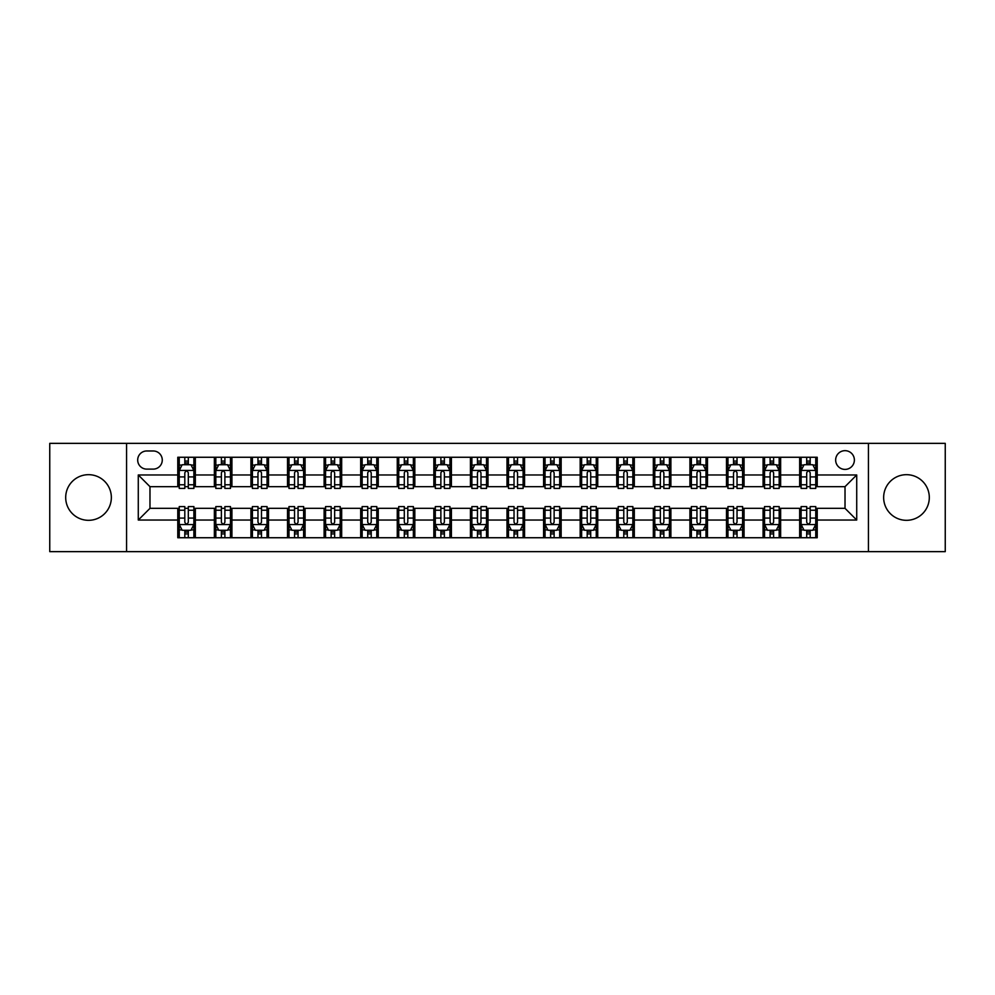 <?xml version="1.0" encoding="UTF-8"?>
<svg xmlns="http://www.w3.org/2000/svg" width="995" height="995" viewBox="0 0 995 995"><rect width="100%" height="100%" fill="white"/><g stroke="black" fill="none" stroke-linecap="round" stroke-linejoin="round"><path stroke-width="1.49" d="M906.47 474.677A22.823 22.823 0 0 0 883.647 497.5A22.823 22.823 0 0 0 906.47 520.323A22.823 22.823 0 0 0 929.305 497.5A22.823 22.823 0 0 0 906.47 474.677M88.53 474.677A22.823 22.823 0 0 0 65.695 497.5A22.823 22.823 0 0 0 88.53 520.323A22.823 22.823 0 0 0 111.353 497.5A22.823 22.823 0 0 0 88.53 474.677M845.016 450.673A9.365 9.365 0 0 0 835.651 460.038A9.365 9.365 0 0 0 845.016 469.404A9.365 9.365 0 0 0 854.382 460.038A9.365 9.365 0 0 0 845.016 450.673M868.436 551.64L945.25 551.64L945.25 443.36L868.436 443.36L868.436 551.64L126.564 551.64L126.564 443.36L49.75 443.36L49.75 551.64L126.564 551.64M146.762 469.118L153.205 469.118A9.067 9.067 0 0 0 162.272 460.038A9.067 9.067 0 0 0 153.205 450.971L146.762 450.971A9.067 9.067 0 0 0 137.696 460.038A9.067 9.067 0 0 0 146.762 469.118M868.436 443.36L126.564 443.36M177.782 520.037L138.28 520.037L138.28 474.963L177.782 474.963L177.782 486.667L149.984 486.667L149.984 508.333L177.782 508.333L177.782 537.735L817.218 537.735L817.218 508.333L845.016 508.333L845.016 486.667L817.218 486.667L817.218 474.963L856.72 474.963L856.72 520.037L817.218 520.037M817.218 474.963L817.218 457.265L177.782 457.265L177.782 474.963M799.657 457.265L799.657 486.667L801.124 486.667M806.684 486.667L810.191 486.667M815.751 486.667L817.218 486.667M799.657 486.667L779.172 486.667M763.078 457.265L763.078 486.667L764.546 486.667M770.105 486.667L773.612 486.667M763.078 486.667L742.593 486.667M726.499 457.265L726.499 486.667L727.954 486.667M733.514 486.667L737.034 486.667M726.499 486.667L706.015 486.667M689.921 457.265L689.921 486.667L691.376 486.667M696.935 486.667L700.455 486.667M689.921 486.667L669.436 486.667M653.329 457.265L653.329 486.667L654.797 486.667M660.357 486.667L663.864 486.667M653.329 486.667L632.845 486.667M616.751 457.265L616.751 486.667L618.218 486.667M623.778 486.667L627.285 486.667M616.751 486.667L596.266 486.667M580.172 457.265L580.172 486.667L581.64 486.667M587.199 486.667L590.707 486.667M580.172 486.667L559.688 486.667M543.593 457.265L543.593 486.667L545.061 486.667M550.621 486.667L554.128 486.667M543.593 486.667L523.109 486.667M507.015 457.265L507.015 486.667L508.47 486.667M514.029 486.667L517.549 486.667M507.015 486.667L486.53 486.667M470.436 457.265L470.436 486.667L471.891 486.667M477.451 486.667L480.971 486.667M470.436 486.667L449.939 486.667M433.845 457.265L433.845 486.667L435.312 486.667M440.872 486.667L444.379 486.667M433.845 486.667L413.36 486.667M397.266 457.265L397.266 486.667L398.734 486.667M404.293 486.667L407.801 486.667M397.266 486.667L376.782 486.667M360.688 457.265L360.688 486.667L362.155 486.667M367.715 486.667L371.222 486.667M360.688 486.667L340.203 486.667M324.109 457.265L324.109 486.667L325.564 486.667M331.136 486.667L334.643 486.667M324.109 486.667L303.624 486.667M287.53 457.265L287.53 486.667L288.985 486.667M294.545 486.667L298.065 486.667M287.53 486.667L267.046 486.667M250.939 457.265L250.939 486.667L252.407 486.667M257.966 486.667L261.486 486.667M250.939 486.667L230.454 486.667M214.36 457.265L214.36 486.667L215.828 486.667M221.387 486.667L224.895 486.667M214.36 486.667L193.876 486.667M177.782 486.667L179.249 486.667M184.809 486.667L188.316 486.667M177.782 508.333L179.249 508.333M184.809 508.333L188.316 508.333M193.876 508.333L195.343 508.333L195.343 537.735M215.828 508.333L195.343 508.333M221.387 508.333L224.895 508.333M230.454 508.333L231.922 508.333L231.922 537.735M252.407 508.333L231.922 508.333M257.966 508.333L261.486 508.333M267.046 508.333L268.501 508.333L268.501 537.735M288.985 508.333L268.501 508.333M294.545 508.333L298.065 508.333M303.624 508.333L305.079 508.333L305.079 537.735M325.564 508.333L305.079 508.333M331.136 508.333L334.643 508.333M340.203 508.333L341.671 508.333L341.671 537.735M362.155 508.333L341.671 508.333M367.715 508.333L371.222 508.333M376.782 508.333L378.249 508.333L378.249 537.735M398.734 508.333L378.249 508.333M404.293 508.333L407.801 508.333M413.36 508.333L414.828 508.333L414.828 537.735M435.312 508.333L414.828 508.333M440.872 508.333L444.379 508.333M449.939 508.333L451.407 508.333L451.407 537.735M471.891 508.333L451.407 508.333M477.451 508.333L480.971 508.333M486.53 508.333L487.985 508.333L487.985 537.735M508.47 508.333L487.985 508.333M514.029 508.333L517.549 508.333M523.109 508.333L524.564 508.333L524.564 537.735M545.061 508.333L524.564 508.333M550.621 508.333L554.128 508.333M559.688 508.333L561.155 508.333L561.155 537.735M581.64 508.333L561.155 508.333M587.199 508.333L590.707 508.333M596.266 508.333L597.734 508.333L597.734 537.735M618.218 508.333L597.734 508.333M623.778 508.333L627.285 508.333M632.845 508.333L634.312 508.333L634.312 537.735M654.797 508.333L634.312 508.333M660.357 508.333L663.864 508.333M669.436 508.333L670.891 508.333L670.891 537.735M691.376 508.333L670.891 508.333M696.935 508.333L700.455 508.333M706.015 508.333L707.47 508.333L707.47 537.735M727.954 508.333L707.47 508.333M733.514 508.333L737.034 508.333M742.593 508.333L744.061 508.333L744.061 537.735M764.546 508.333L744.061 508.333M770.105 508.333L773.612 508.333M779.172 508.333L780.64 508.333L780.64 537.735M801.124 508.333L780.64 508.333M806.684 508.333L810.191 508.333M815.751 508.333L817.218 508.333M195.343 457.265L195.343 486.667M177.782 464.578L179.249 464.578M184.809 464.578L188.316 464.578M193.876 464.578L195.343 464.578M177.782 530.422L179.249 530.422M184.809 530.422L188.316 530.422M193.876 530.422L195.343 530.422M214.36 508.333L214.36 537.735M231.922 457.265L231.922 486.667M214.36 464.578L215.828 464.578M221.387 464.578L224.895 464.578M230.454 464.578L231.922 464.578M214.36 530.422L215.828 530.422M221.387 530.422L224.895 530.422M230.454 530.422L231.922 530.422M250.939 508.333L250.939 537.735M250.939 530.422L252.407 530.422M257.966 530.422L261.486 530.422M267.046 530.422L268.501 530.422M268.501 457.265L268.501 486.667M250.939 464.578L252.407 464.578M257.966 464.578L261.486 464.578M267.046 464.578L268.501 464.578M287.53 508.333L287.53 537.735M287.53 530.422L288.985 530.422M294.545 530.422L298.065 530.422M303.624 530.422L305.079 530.422M305.079 457.265L305.079 486.667M287.53 464.578L288.985 464.578M294.545 464.578L298.065 464.578M303.624 464.578L305.079 464.578M324.109 508.333L324.109 537.735M324.109 530.422L325.564 530.422M331.136 530.422L334.643 530.422M340.203 530.422L341.671 530.422M341.671 457.265L341.671 486.667M324.109 464.578L325.564 464.578M331.136 464.578L334.643 464.578M340.203 464.578L341.671 464.578M360.688 508.333L360.688 537.735M360.688 530.422L362.155 530.422M367.715 530.422L371.222 530.422M376.782 530.422L378.249 530.422M378.249 457.265L378.249 486.667M360.688 464.578L362.155 464.578M367.715 464.578L371.222 464.578M376.782 464.578L378.249 464.578M397.266 508.333L397.266 537.735M397.266 530.422L398.734 530.422M404.293 530.422L407.801 530.422M413.36 530.422L414.828 530.422M414.828 457.265L414.828 486.667M397.266 464.578L398.734 464.578M404.293 464.578L407.801 464.578M413.36 464.578L414.828 464.578M433.845 508.333L433.845 537.735M433.845 530.422L435.312 530.422M440.872 530.422L444.379 530.422M449.939 530.422L451.407 530.422M451.407 457.265L451.407 486.667M433.845 464.578L435.312 464.578M440.872 464.578L444.379 464.578M449.939 464.578L451.407 464.578M470.436 508.333L470.436 537.735M470.436 530.422L471.891 530.422M477.451 530.422L480.971 530.422M486.53 530.422L487.985 530.422M487.985 457.265L487.985 486.667M470.436 464.578L471.891 464.578M477.451 464.578L480.971 464.578M486.53 464.578L487.985 464.578M507.015 508.333L507.015 537.735M507.015 530.422L508.47 530.422M514.029 530.422L517.549 530.422M523.109 530.422L524.564 530.422M524.564 457.265L524.564 486.667M507.015 464.578L508.47 464.578M514.029 464.578L517.549 464.578M523.109 464.578L524.564 464.578M543.593 508.333L543.593 537.735M543.593 530.422L545.061 530.422M550.621 530.422L554.128 530.422M559.688 530.422L561.155 530.422M561.155 457.265L561.155 486.667M543.593 464.578L545.061 464.578M550.621 464.578L554.128 464.578M559.688 464.578L561.155 464.578M580.172 508.333L580.172 537.735M580.172 530.422L581.64 530.422M587.199 530.422L590.707 530.422M596.266 530.422L597.734 530.422M597.734 457.265L597.734 486.667M580.172 464.578L581.64 464.578M587.199 464.578L590.707 464.578M596.266 464.578L597.734 464.578M616.751 508.333L616.751 537.735M616.751 530.422L618.218 530.422M623.778 530.422L627.285 530.422M632.845 530.422L634.312 530.422M634.312 457.265L634.312 486.667M616.751 464.578L618.218 464.578M623.778 464.578L627.285 464.578M632.845 464.578L634.312 464.578M653.329 508.333L653.329 537.735M653.329 530.422L654.797 530.422M660.357 530.422L663.864 530.422M669.436 530.422L670.891 530.422M670.891 457.265L670.891 486.667M653.329 464.578L654.797 464.578M660.357 464.578L663.864 464.578M669.436 464.578L670.891 464.578M689.921 508.333L689.921 537.735M689.921 530.422L691.376 530.422M696.935 530.422L700.455 530.422M706.015 530.422L707.47 530.422M707.47 457.265L707.47 486.667M689.921 464.578L691.376 464.578M696.935 464.578L700.455 464.578M706.015 464.578L707.47 464.578M726.499 508.333L726.499 537.735M726.499 530.422L727.954 530.422M733.514 530.422L737.034 530.422M742.593 530.422L744.061 530.422M744.061 457.265L744.061 486.667M726.499 464.578L727.954 464.578M733.514 464.578L737.034 464.578M742.593 464.578L744.061 464.578M763.078 508.333L763.078 537.735M763.078 530.422L764.546 530.422M770.105 530.422L773.612 530.422M779.172 530.422L780.64 530.422M780.64 457.265L780.64 486.667M763.078 464.578L764.546 464.578M770.105 464.578L773.612 464.578M779.172 464.578L780.64 464.578M799.657 508.333L799.657 537.735M799.657 530.422L801.124 530.422M806.684 530.422L810.191 530.422M815.751 530.422L817.218 530.422M799.657 464.578L801.124 464.578M806.684 464.578L810.191 464.578M815.751 464.578L817.218 464.578M149.984 486.667L138.28 474.963M149.984 508.333L138.28 520.037M856.72 474.963L845.016 486.667M856.72 520.037L845.016 508.333M188.316 461.071L184.809 461.071M193.876 484.764L188.316 484.764L188.316 488.433L193.876 488.433L193.876 470.573L190.953 464.727L182.172 464.727L179.249 470.573L179.249 488.433L184.809 488.433L184.809 484.764L179.249 484.764M179.249 470.573L179.249 457.265M193.876 470.573L193.876 457.265M184.809 464.727L184.809 457.265M188.316 457.265L188.316 464.727M188.316 484.764L188.316 472.774C187.147 470.511 185.978 470.511 184.809 472.774L184.809 484.764M184.809 533.929L188.316 533.929M179.249 510.236L184.809 510.236L184.809 506.567L179.249 506.567L179.249 524.427L182.172 530.273L190.953 530.273L193.876 524.427L193.876 506.567L188.316 506.567L188.316 510.236L193.876 510.236M193.876 524.427L193.876 537.735M179.249 524.427L179.249 537.735M188.316 530.273L188.316 537.735M184.809 537.735L184.809 530.273M184.809 510.236L184.809 522.226C185.978 524.489 187.147 524.489 188.316 522.226L188.316 510.236M224.895 461.071L221.387 461.071M230.454 484.764L224.895 484.764L224.895 488.433L230.454 488.433L230.454 470.573L227.532 464.727L218.751 464.727L215.828 470.573L215.828 488.433L221.387 488.433L221.387 484.764L215.828 484.764M215.828 470.573L215.828 457.265M230.454 470.573L230.454 457.265M221.387 464.727L221.387 457.265M224.895 457.265L224.895 464.727M224.895 484.764L224.895 472.774C223.726 470.511 222.557 470.511 221.387 472.774L221.387 484.764M261.486 461.071L257.966 461.071M267.046 484.764L261.486 484.764L261.486 488.433L267.046 488.433L267.046 470.573L264.11 464.727L255.329 464.727L252.407 470.573L252.407 488.433L257.966 488.433L257.966 484.764L252.407 484.764M252.407 470.573L252.407 457.265M267.046 470.573L267.046 457.265M257.966 464.727L257.966 457.265M261.486 457.265L261.486 464.727M261.486 484.764L261.486 472.774C260.317 470.511 259.135 470.511 257.966 472.774L257.966 484.764M298.065 461.071L294.545 461.071M303.624 484.764L298.065 484.764L298.065 488.433L303.624 488.433L303.624 470.573L300.689 464.727L291.921 464.727L288.985 470.573L288.985 488.433L294.545 488.433L294.545 484.764L288.985 484.764M288.985 470.573L288.985 457.265M303.624 470.573L303.624 457.265M294.545 464.727L294.545 457.265M298.065 457.265L298.065 464.727M298.065 484.764L298.065 472.774C296.896 470.511 295.726 470.511 294.545 472.774L294.545 484.764M221.387 533.929L224.895 533.929M215.828 510.236L221.387 510.236L221.387 506.567L215.828 506.567L215.828 524.427L218.751 530.273L227.532 530.273L230.454 524.427L230.454 506.567L224.895 506.567L224.895 510.236L230.454 510.236M230.454 524.427L230.454 537.735M215.828 524.427L215.828 537.735M224.895 530.273L224.895 537.735M221.387 537.735L221.387 530.273M221.387 510.236L221.387 522.226C222.557 524.489 223.726 524.489 224.895 522.226L224.895 510.236M257.966 533.929L261.486 533.929M252.407 510.236L257.966 510.236L257.966 506.567L252.407 506.567L252.407 524.427L255.329 530.273L264.11 530.273L267.046 524.427L267.046 506.567L261.486 506.567L261.486 510.236L267.046 510.236M267.046 524.427L267.046 537.735M252.407 524.427L252.407 537.735M261.486 530.273L261.486 537.735M257.966 537.735L257.966 530.273M257.966 510.236L257.966 522.226C259.135 524.489 260.304 524.489 261.486 522.226L261.486 510.236M294.545 533.929L298.065 533.929M288.985 510.236L294.545 510.236L294.545 506.567L288.985 506.567L288.985 524.427L291.921 530.273L300.689 530.273L303.624 524.427L303.624 506.567L298.065 506.567L298.065 510.236L303.624 510.236M303.624 524.427L303.624 537.735M288.985 524.427L288.985 537.735M298.065 530.273L298.065 537.735M294.545 537.735L294.545 530.273M294.545 510.236L294.545 522.226C295.714 524.489 296.883 524.489 298.065 522.226L298.065 510.236M334.643 461.071L331.136 461.071M340.203 484.764L334.643 484.764L334.643 488.433L340.203 488.433L340.203 470.573L337.28 464.727L328.499 464.727L325.564 470.573L325.564 488.433L331.136 488.433L331.136 484.764L325.564 484.764M325.564 470.573L325.564 457.265M340.203 470.573L340.203 457.265M331.136 464.727L331.136 457.265M334.643 457.265L334.643 464.727M334.643 484.764L334.643 472.774C333.474 470.511 332.305 470.511 331.136 472.774L331.136 484.764M331.136 533.929L334.643 533.929M325.564 510.236L331.136 510.236L331.136 506.567L325.564 506.567L325.564 524.427L328.499 530.273L337.28 530.273L340.203 524.427L340.203 506.567L334.643 506.567L334.643 510.236L340.203 510.236M340.203 524.427L340.203 537.735M325.564 524.427L325.564 537.735M334.643 530.273L334.643 537.735M331.136 537.735L331.136 530.273M331.136 510.236L331.136 522.226C332.305 524.489 333.474 524.489 334.643 522.226L334.643 510.236M371.222 461.071L367.715 461.071M376.782 484.764L371.222 484.764L371.222 488.433L376.782 488.433L376.782 470.573L373.859 464.727L365.078 464.727L362.155 470.573L362.155 488.433L367.715 488.433L367.715 484.764L362.155 484.764M362.155 470.573L362.155 457.265M376.782 470.573L376.782 457.265M367.715 464.727L367.715 457.265M371.222 457.265L371.222 464.727M371.222 484.764L371.222 472.774C370.053 470.511 368.884 470.511 367.715 472.774L367.715 484.764M407.801 461.071L404.293 461.071M413.36 484.764L407.801 484.764L407.801 488.433L413.36 488.433L413.36 470.573L410.437 464.727L401.657 464.727L398.734 470.573L398.734 488.433L404.293 488.433L404.293 484.764L398.734 484.764M398.734 470.573L398.734 457.265M413.36 470.573L413.36 457.265M404.293 464.727L404.293 457.265M407.801 457.265L407.801 464.727M407.801 484.764L407.801 472.774C406.632 470.511 405.462 470.511 404.293 472.774L404.293 484.764M444.379 461.071L440.872 461.071M449.939 484.764L444.379 484.764L444.379 488.433L449.939 488.433L449.939 470.573L447.016 464.727L438.235 464.727L435.312 470.573L435.312 488.433L440.872 488.433L440.872 484.764L435.312 484.764M435.312 470.573L435.312 457.265M449.939 470.573L449.939 457.265M440.872 464.727L440.872 457.265M444.379 457.265L444.379 464.727M444.379 484.764L444.379 472.774C443.21 470.511 442.041 470.511 440.872 472.774L440.872 484.764M480.971 461.071L477.451 461.071M486.53 484.764L480.971 484.764L480.971 488.433L486.53 488.433L486.53 470.573L483.595 464.727L474.814 464.727L471.891 470.573L471.891 488.433L477.451 488.433L477.451 484.764L471.891 484.764M471.891 470.573L471.891 457.265M486.53 470.573L486.53 457.265M477.451 464.727L477.451 457.265M480.971 457.265L480.971 464.727M480.971 484.764L480.971 472.774C479.801 470.511 478.62 470.511 477.451 472.774L477.451 484.764M517.549 461.071L514.029 461.071M523.109 484.764L517.549 484.764L517.549 488.433L523.109 488.433L523.109 470.573L520.186 464.727L511.405 464.727L508.47 470.573L508.47 488.433L514.029 488.433L514.029 484.764L508.47 484.764M508.47 470.573L508.47 457.265M523.109 470.573L523.109 457.265M514.029 464.727L514.029 457.265M517.549 457.265L517.549 464.727M517.549 484.764L517.549 472.774C516.38 470.511 515.211 470.511 514.029 472.774L514.029 484.764M367.715 533.929L371.222 533.929M362.155 510.236L367.715 510.236L367.715 506.567L362.155 506.567L362.155 524.427L365.078 530.273L373.859 530.273L376.782 524.427L376.782 506.567L371.222 506.567L371.222 510.236L376.782 510.236M376.782 524.427L376.782 537.735M362.155 524.427L362.155 537.735M371.222 530.273L371.222 537.735M367.715 537.735L367.715 530.273M367.715 510.236L367.715 522.226C368.884 524.489 370.053 524.489 371.222 522.226L371.222 510.236M404.293 533.929L407.801 533.929M398.734 510.236L404.293 510.236L404.293 506.567L398.734 506.567L398.734 524.427L401.657 530.273L410.437 530.273L413.36 524.427L413.36 506.567L407.801 506.567L407.801 510.236L413.36 510.236M413.36 524.427L413.36 537.735M398.734 524.427L398.734 537.735M407.801 530.273L407.801 537.735M404.293 537.735L404.293 530.273M404.293 510.236L404.293 522.226C405.462 524.489 406.632 524.489 407.801 522.226L407.801 510.236M440.872 533.929L444.379 533.929M435.312 510.236L440.872 510.236L440.872 506.567L435.312 506.567L435.312 524.427L438.235 530.273L447.016 530.273L449.939 524.427L449.939 506.567L444.379 506.567L444.379 510.236L449.939 510.236M449.939 524.427L449.939 537.735M435.312 524.427L435.312 537.735M444.379 530.273L444.379 537.735M440.872 537.735L440.872 530.273M440.872 510.236L440.872 522.226C442.041 524.489 443.21 524.489 444.379 522.226L444.379 510.236M477.451 533.929L480.971 533.929M471.891 510.236L477.451 510.236L477.451 506.567L471.891 506.567L471.891 524.427L474.814 530.273L483.595 530.273L486.53 524.427L486.53 506.567L480.971 506.567L480.971 510.236L486.53 510.236M486.53 524.427L486.53 537.735M471.891 524.427L471.891 537.735M480.971 530.273L480.971 537.735M477.451 537.735L477.451 530.273M477.451 510.236L477.451 522.226C478.62 524.489 479.789 524.489 480.971 522.226L480.971 510.236M514.029 533.929L517.549 533.929M508.47 510.236L514.029 510.236L514.029 506.567L508.47 506.567L508.47 524.427L511.405 530.273L520.186 530.273L523.109 524.427L523.109 506.567L517.549 506.567L517.549 510.236L523.109 510.236M523.109 524.427L523.109 537.735M508.47 524.427L508.47 537.735M517.549 530.273L517.549 537.735M514.029 537.735L514.029 530.273M514.029 510.236L514.029 522.226C515.199 524.489 516.38 524.489 517.549 522.226L517.549 510.236M554.128 461.071L550.621 461.071M559.688 484.764L554.128 484.764L554.128 488.433L559.688 488.433L559.688 470.573L556.765 464.727L547.984 464.727L545.061 470.573L545.061 488.433L550.621 488.433L550.621 484.764L545.061 484.764M545.061 470.573L545.061 457.265M559.688 470.573L559.688 457.265M550.621 464.727L550.621 457.265M554.128 457.265L554.128 464.727M554.128 484.764L554.128 472.774C552.959 470.511 551.79 470.511 550.621 472.774L550.621 484.764M550.621 533.929L554.128 533.929M545.061 510.236L550.621 510.236L550.621 506.567L545.061 506.567L545.061 524.427L547.984 530.273L556.765 530.273L559.688 524.427L559.688 506.567L554.128 506.567L554.128 510.236L559.688 510.236M559.688 524.427L559.688 537.735M545.061 524.427L545.061 537.735M554.128 530.273L554.128 537.735M550.621 537.735L550.621 530.273M550.621 510.236L550.621 522.226C551.79 524.489 552.959 524.489 554.128 522.226L554.128 510.236M590.707 461.071L587.199 461.071M596.266 484.764L590.707 484.764L590.707 488.433L596.266 488.433L596.266 470.573L593.343 464.727L584.562 464.727L581.64 470.573L581.64 488.433L587.199 488.433L587.199 484.764L581.64 484.764M581.64 470.573L581.64 457.265M596.266 470.573L596.266 457.265M587.199 464.727L587.199 457.265M590.707 457.265L590.707 464.727M590.707 484.764L590.707 472.774C589.537 470.511 588.368 470.511 587.199 472.774L587.199 484.764M587.199 533.929L590.707 533.929M581.64 510.236L587.199 510.236L587.199 506.567L581.64 506.567L581.64 524.427L584.562 530.273L593.343 530.273L596.266 524.427L596.266 506.567L590.707 506.567L590.707 510.236L596.266 510.236M596.266 524.427L596.266 537.735M581.64 524.427L581.64 537.735M590.707 530.273L590.707 537.735M587.199 537.735L587.199 530.273M587.199 510.236L587.199 522.226C588.368 524.489 589.537 524.489 590.707 522.226L590.707 510.236M627.285 461.071L623.778 461.071M632.845 484.764L627.285 484.764L627.285 488.433L632.845 488.433L632.845 470.573L629.922 464.727L621.141 464.727L618.218 470.573L618.218 488.433L623.778 488.433L623.778 484.764L618.218 484.764M618.218 470.573L618.218 457.265M632.845 470.573L632.845 457.265M623.778 464.727L623.778 457.265M627.285 457.265L627.285 464.727M627.285 484.764L627.285 472.774C626.116 470.511 624.947 470.511 623.778 472.774L623.778 484.764M623.778 533.929L627.285 533.929M618.218 510.236L623.778 510.236L623.778 506.567L618.218 506.567L618.218 524.427L621.141 530.273L629.922 530.273L632.845 524.427L632.845 506.567L627.285 506.567L627.285 510.236L632.845 510.236M632.845 524.427L632.845 537.735M618.218 524.427L618.218 537.735M627.285 530.273L627.285 537.735M623.778 537.735L623.778 530.273M623.778 510.236L623.778 522.226C624.947 524.489 626.116 524.489 627.285 522.226L627.285 510.236M663.864 461.071L660.357 461.071M669.436 484.764L663.864 484.764L663.864 488.433L669.436 488.433L669.436 470.573L666.501 464.727L657.72 464.727L654.797 470.573L654.797 488.433L660.357 488.433L660.357 484.764L654.797 484.764M654.797 470.573L654.797 457.265M669.436 470.573L669.436 457.265M660.357 464.727L660.357 457.265M663.864 457.265L663.864 464.727M663.864 484.764L663.864 472.774C662.695 470.511 661.526 470.511 660.357 472.774L660.357 484.764M660.357 533.929L663.864 533.929M654.797 510.236L660.357 510.236L660.357 506.567L654.797 506.567L654.797 524.427L657.72 530.273L666.501 530.273L669.436 524.427L669.436 506.567L663.864 506.567L663.864 510.236L669.436 510.236M669.436 524.427L669.436 537.735M654.797 524.427L654.797 537.735M663.864 530.273L663.864 537.735M660.357 537.735L660.357 530.273M660.357 510.236L660.357 522.226C661.526 524.489 662.695 524.489 663.864 522.226L663.864 510.236M700.455 461.071L696.935 461.071M706.015 484.764L700.455 484.764L700.455 488.433L706.015 488.433L706.015 470.573L703.079 464.727L694.311 464.727L691.376 470.573L691.376 488.433L696.935 488.433L696.935 484.764L691.376 484.764M691.376 470.573L691.376 457.265M706.015 470.573L706.015 457.265M696.935 464.727L696.935 457.265M700.455 457.265L700.455 464.727M700.455 484.764L700.455 472.774C699.286 470.511 698.117 470.511 696.935 472.774L696.935 484.764M696.935 533.929L700.455 533.929M691.376 510.236L696.935 510.236L696.935 506.567L691.376 506.567L691.376 524.427L694.311 530.273L703.079 530.273L706.015 524.427L706.015 506.567L700.455 506.567L700.455 510.236L706.015 510.236M706.015 524.427L706.015 537.735M691.376 524.427L691.376 537.735M700.455 530.273L700.455 537.735M696.935 537.735L696.935 530.273M696.935 510.236L696.935 522.226C698.104 524.489 699.274 524.489 700.455 522.226L700.455 510.236M737.034 461.071L733.514 461.071M742.593 484.764L737.034 484.764L737.034 488.433L742.593 488.433L742.593 470.573L739.671 464.727L730.89 464.727L727.954 470.573L727.954 488.433L733.514 488.433L733.514 484.764L727.954 484.764M727.954 470.573L727.954 457.265M742.593 470.573L742.593 457.265M733.514 464.727L733.514 457.265M737.034 457.265L737.034 464.727M737.034 484.764L737.034 472.774C735.865 470.511 734.696 470.511 733.514 472.774L733.514 484.764M733.514 533.929L737.034 533.929M727.954 510.236L733.514 510.236L733.514 506.567L727.954 506.567L727.954 524.427L730.89 530.273L739.671 530.273L742.593 524.427L742.593 506.567L737.034 506.567L737.034 510.236L742.593 510.236M742.593 524.427L742.593 537.735M727.954 524.427L727.954 537.735M737.034 530.273L737.034 537.735M733.514 537.735L733.514 530.273M733.514 510.236L733.514 522.226C734.683 524.489 735.865 524.489 737.034 522.226L737.034 510.236M773.612 461.071L770.105 461.071M779.172 484.764L773.612 484.764L773.612 488.433L779.172 488.433L779.172 470.573L776.249 464.727L767.468 464.727L764.546 470.573L764.546 488.433L770.105 488.433L770.105 484.764L764.546 484.764M764.546 470.573L764.546 457.265M779.172 470.573L779.172 457.265M770.105 464.727L770.105 457.265M773.612 457.265L773.612 464.727M773.612 484.764L773.612 472.774C772.443 470.511 771.274 470.511 770.105 472.774L770.105 484.764M770.105 533.929L773.612 533.929M764.546 510.236L770.105 510.236L770.105 506.567L764.546 506.567L764.546 524.427L767.468 530.273L776.249 530.273L779.172 524.427L779.172 506.567L773.612 506.567L773.612 510.236L779.172 510.236M779.172 524.427L779.172 537.735M764.546 524.427L764.546 537.735M773.612 530.273L773.612 537.735M770.105 537.735L770.105 530.273M770.105 510.236L770.105 522.226C771.274 524.489 772.443 524.489 773.612 522.226L773.612 510.236M810.191 461.071L806.684 461.071M815.751 484.764L810.191 484.764L810.191 488.433L815.751 488.433L815.751 470.573L812.828 464.727L804.047 464.727L801.124 470.573L801.124 488.433L806.684 488.433L806.684 484.764L801.124 484.764M801.124 470.573L801.124 457.265M815.751 470.573L815.751 457.265M806.684 464.727L806.684 457.265M810.191 457.265L810.191 464.727M810.191 484.764L810.191 472.774C809.022 470.511 807.853 470.511 806.684 472.774L806.684 484.764M806.684 533.929L810.191 533.929M801.124 510.236L806.684 510.236L806.684 506.567L801.124 506.567L801.124 524.427L804.047 530.273L812.828 530.273L815.751 524.427L815.751 506.567L810.191 506.567L810.191 510.236L815.751 510.236M815.751 524.427L815.751 537.735M801.124 524.427L801.124 537.735M810.191 530.273L810.191 537.735M806.684 537.735L806.684 530.273M806.684 510.236L806.684 522.226C807.853 524.489 809.022 524.489 810.191 522.226L810.191 510.236M214.36 520.037L195.343 520.037M214.36 474.963L195.343 474.963M250.939 474.963L231.922 474.963M250.939 520.037L231.922 520.037M287.53 474.963L268.501 474.963M287.53 520.037L268.501 520.037M324.109 474.963L305.079 474.963M324.109 520.037L305.079 520.037M360.688 474.963L341.671 474.963M360.688 520.037L341.671 520.037M397.266 474.963L378.249 474.963M397.266 520.037L378.249 520.037M433.845 474.963L414.828 474.963M433.845 520.037L414.828 520.037M470.436 474.963L451.407 474.963M470.436 520.037L451.407 520.037M507.015 474.963L487.985 474.963M507.015 520.037L487.985 520.037M543.593 474.963L524.564 474.963M543.593 520.037L524.564 520.037M580.172 474.963L561.155 474.963M580.172 520.037L561.155 520.037M616.751 474.963L597.734 474.963M616.751 520.037L597.734 520.037M653.329 474.963L634.312 474.963M653.329 520.037L634.312 520.037M689.921 474.963L670.891 474.963M689.921 520.037L670.891 520.037M726.499 474.963L707.47 474.963M726.499 520.037L707.47 520.037M763.078 474.963L744.061 474.963M763.078 520.037L744.061 520.037M799.657 474.963L780.64 474.963M799.657 520.037L780.64 520.037M193.801 470.436L179.324 470.436M179.249 465.075L181.998 465.075M191.127 465.075L193.876 465.075M184.809 476.916L179.249 476.916M193.876 476.916L188.316 476.916M188.316 462.924L184.809 462.924M179.324 524.564L193.801 524.564M193.876 529.925L191.127 529.925M181.998 529.925L179.249 529.925M188.316 518.084L193.876 518.084M179.249 518.084L184.809 518.084M184.809 532.076L188.316 532.076M230.392 470.436L215.903 470.436M215.828 465.075L218.577 465.075M227.706 465.075L230.454 465.075M221.387 476.916L215.828 476.916M230.454 476.916L224.895 476.916M224.895 462.924L221.387 462.924M266.971 470.436L252.481 470.436M252.407 465.075L255.155 465.075M264.284 465.075L267.046 465.075M257.966 476.916L252.407 476.916M267.046 476.916L261.486 476.916M261.486 462.924L257.966 462.924M303.55 470.436L289.06 470.436M288.985 465.075L291.734 465.075M300.876 465.075L303.624 465.075M294.545 476.916L288.985 476.916M303.624 476.916L298.065 476.916M298.065 462.924L294.545 462.924M215.903 524.564L230.392 524.564M230.454 529.925L227.706 529.925M218.577 529.925L215.828 529.925M224.895 518.084L230.454 518.084M215.828 518.084L221.387 518.084M221.387 532.076L224.895 532.076M252.481 524.564L266.971 524.564M267.046 529.925L264.284 529.925M255.155 529.925L252.407 529.925M261.486 518.084L267.046 518.084M252.407 518.084L257.966 518.084M257.966 532.076L261.486 532.076M289.06 524.564L303.55 524.564M303.624 529.925L300.876 529.925M291.734 529.925L288.985 529.925M298.065 518.084L303.624 518.084M288.985 518.084L294.545 518.084M294.545 532.076L298.065 532.076M340.128 470.436L325.639 470.436M325.564 465.075L328.325 465.075M337.454 465.075L340.203 465.075M331.136 476.916L325.564 476.916M340.203 476.916L334.643 476.916M334.643 462.924L331.136 462.924M325.639 524.564L340.128 524.564M340.203 529.925L337.454 529.925M328.325 529.925L325.564 529.925M334.643 518.084L340.203 518.084M325.564 518.084L331.136 518.084M331.136 532.076L334.643 532.076M376.707 470.436L362.23 470.436M362.155 465.075L364.904 465.075M374.033 465.075L376.782 465.075M367.715 476.916L362.155 476.916M376.782 476.916L371.222 476.916M371.222 462.924L367.715 462.924M413.286 470.436L398.808 470.436M398.734 465.075L401.482 465.075M410.612 465.075L413.36 465.075M404.293 476.916L398.734 476.916M413.36 476.916L407.801 476.916M407.801 462.924L404.293 462.924M449.877 470.436L435.387 470.436M435.312 465.075L438.061 465.075M447.19 465.075L449.939 465.075M440.872 476.916L435.312 476.916M449.939 476.916L444.379 476.916M444.379 462.924L440.872 462.924M486.455 470.436L471.966 470.436M471.891 465.075L474.64 465.075M483.769 465.075L486.53 465.075M477.451 476.916L471.891 476.916M486.53 476.916L480.971 476.916M480.971 462.924L477.451 462.924M523.034 470.436L508.544 470.436M508.47 465.075L511.231 465.075M520.36 465.075L523.109 465.075M514.029 476.916L508.47 476.916M523.109 476.916L517.549 476.916M517.549 462.924L514.029 462.924M362.23 524.564L376.707 524.564M376.782 529.925L374.033 529.925M364.904 529.925L362.155 529.925M371.222 518.084L376.782 518.084M362.155 518.084L367.715 518.084M367.715 532.076L371.222 532.076M398.808 524.564L413.286 524.564M413.36 529.925L410.612 529.925M401.482 529.925L398.734 529.925M407.801 518.084L413.36 518.084M398.734 518.084L404.293 518.084M404.293 532.076L407.801 532.076M435.387 524.564L449.877 524.564M449.939 529.925L447.19 529.925M438.061 529.925L435.312 529.925M444.379 518.084L449.939 518.084M435.312 518.084L440.872 518.084M440.872 532.076L444.379 532.076M471.966 524.564L486.455 524.564M486.53 529.925L483.769 529.925M474.64 529.925L471.891 529.925M480.971 518.084L486.53 518.084M471.891 518.084L477.451 518.084M477.451 532.076L480.971 532.076M508.544 524.564L523.034 524.564M523.109 529.925L520.36 529.925M511.231 529.925L508.47 529.925M517.549 518.084L523.109 518.084M508.47 518.084L514.029 518.084M514.029 532.076L517.549 532.076M559.613 470.436L545.123 470.436M545.061 465.075L547.81 465.075M556.939 465.075L559.688 465.075M550.621 476.916L545.061 476.916M559.688 476.916L554.128 476.916M554.128 462.924L550.621 462.924M545.123 524.564L559.613 524.564M559.688 529.925L556.939 529.925M547.81 529.925L545.061 529.925M554.128 518.084L559.688 518.084M545.061 518.084L550.621 518.084M550.621 532.076L554.128 532.076M596.192 470.436L581.714 470.436M581.64 465.075L584.388 465.075M593.517 465.075L596.266 465.075M587.199 476.916L581.64 476.916M596.266 476.916L590.707 476.916M590.707 462.924L587.199 462.924M581.714 524.564L596.192 524.564M596.266 529.925L593.517 529.925M584.388 529.925L581.64 529.925M590.707 518.084L596.266 518.084M581.64 518.084L587.199 518.084M587.199 532.076L590.707 532.076M632.77 470.436L618.293 470.436M618.218 465.075L620.967 465.075M630.096 465.075L632.845 465.075M623.778 476.916L618.218 476.916M632.845 476.916L627.285 476.916M627.285 462.924L623.778 462.924M618.293 524.564L632.77 524.564M632.845 529.925L630.096 529.925M620.967 529.925L618.218 529.925M627.285 518.084L632.845 518.084M618.218 518.084L623.778 518.084M623.778 532.076L627.285 532.076M669.361 470.436L654.872 470.436M654.797 465.075L657.546 465.075M666.675 465.075L669.436 465.075M660.357 476.916L654.797 476.916M669.436 476.916L663.864 476.916M663.864 462.924L660.357 462.924M654.872 524.564L669.361 524.564M669.436 529.925L666.675 529.925M657.546 529.925L654.797 529.925M663.864 518.084L669.436 518.084M654.797 518.084L660.357 518.084M660.357 532.076L663.864 532.076M705.94 470.436L691.45 470.436M691.376 465.075L694.124 465.075M703.266 465.075L706.015 465.075M696.935 476.916L691.376 476.916M706.015 476.916L700.455 476.916M700.455 462.924L696.935 462.924M691.45 524.564L705.94 524.564M706.015 529.925L703.266 529.925M694.124 529.925L691.376 529.925M700.455 518.084L706.015 518.084M691.376 518.084L696.935 518.084M696.935 532.076L700.455 532.076M742.519 470.436L728.029 470.436M727.954 465.075L730.716 465.075M739.845 465.075L742.593 465.075M733.514 476.916L727.954 476.916M742.593 476.916L737.034 476.916M737.034 462.924L733.514 462.924M728.029 524.564L742.519 524.564M742.593 529.925L739.845 529.925M730.716 529.925L727.954 529.925M737.034 518.084L742.593 518.084M727.954 518.084L733.514 518.084M733.514 532.076L737.034 532.076M779.097 470.436L764.608 470.436M764.546 465.075L767.294 465.075M776.423 465.075L779.172 465.075M770.105 476.916L764.546 476.916M779.172 476.916L773.612 476.916M773.612 462.924L770.105 462.924M764.608 524.564L779.097 524.564M779.172 529.925L776.423 529.925M767.294 529.925L764.546 529.925M773.612 518.084L779.172 518.084M764.546 518.084L770.105 518.084M770.105 532.076L773.612 532.076M815.676 470.436L801.199 470.436M801.124 465.075L803.873 465.075M813.002 465.075L815.751 465.075M806.684 476.916L801.124 476.916M815.751 476.916L810.191 476.916M810.191 462.924L806.684 462.924M801.199 524.564L815.676 524.564M815.751 529.925L813.002 529.925M803.873 529.925L801.124 529.925M810.191 518.084L815.751 518.084M801.124 518.084L806.684 518.084M806.684 532.076L810.191 532.076"/></g></svg>
